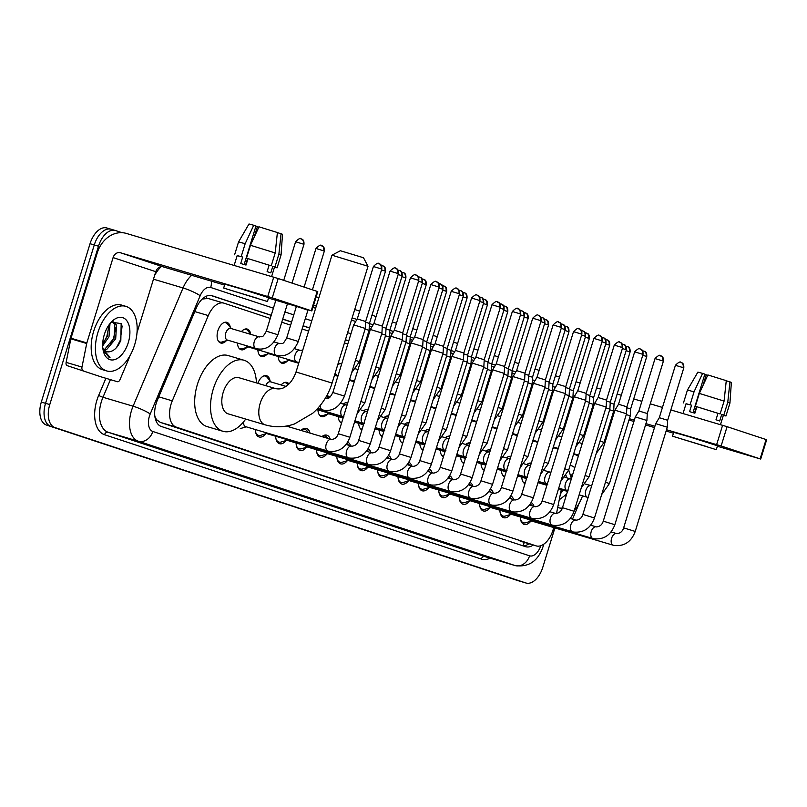 <?xml version="1.0" encoding="UTF-8"?>
<svg xmlns="http://www.w3.org/2000/svg" width="807" height="807" viewBox="0 0 807 807"><rect width="100%" height="100%" fill="white"/><g stroke="black" fill="none" stroke-linecap="round" stroke-linejoin="round"><path stroke-width="1.21" d="M241.424 331.586A10.773 6.194 -73.5 0 1 247.224 329.064A10.773 6.194 -73.5 0 1 250.674 334.037M226.303 340.725A10.773 6.194 -73.5 0 1 220.715 343.005A10.773 6.194 -73.5 0 1 217.89 330.729A10.773 6.194 -73.5 0 1 226.838 322.336A10.773 6.194 -73.5 0 1 230.288 327.309M526.779 464.64A10.773 6.194 -73.5 0 1 531.299 463.107M506.393 457.912A10.773 6.194 -73.5 0 1 510.912 456.389M486.016 451.184A10.773 6.194 -73.5 0 1 490.535 449.66M465.629 444.465A10.773 6.194 -73.5 0 1 470.148 442.932M445.242 437.737A10.773 6.194 -73.5 0 1 449.761 436.204M424.865 431.009A10.773 6.194 -73.5 0 1 429.385 429.475M404.478 424.28A10.773 6.194 -73.5 0 1 408.998 422.747M384.092 417.552A10.773 6.194 -73.5 0 1 388.621 416.019M363.715 410.824A10.773 6.194 -73.5 0 1 368.234 409.3M343.328 404.095A10.773 6.194 -73.5 0 1 347.847 402.572M326.734 395.753A10.773 6.194 -73.5 0 1 327.703 395.904A10.773 6.194 -73.5 0 1 329.67 397.266M281.129 384.969A10.773 6.194 -73.5 0 1 286.939 382.447A10.773 6.194 -73.5 0 1 288.956 383.89M257.857 383.325A10.773 6.194 -73.5 0 1 266.552 375.719A10.773 6.194 -73.5 0 1 269.992 380.692M531.177 502.63A11.469 6.597 -73.5 0 1 534.012 506.352M510.791 495.902A11.469 6.597 -73.5 0 1 513.635 499.624M490.414 489.183A11.469 6.597 -73.5 0 1 493.248 492.895M470.027 482.455A11.469 6.597 -73.5 0 1 472.862 486.167M449.64 475.727A11.469 6.597 -73.5 0 1 452.485 479.449M429.263 468.998A11.469 6.597 -73.5 0 1 432.098 472.72M408.877 462.27A11.469 6.597 -73.5 0 1 411.711 465.992M388.49 455.541A11.469 6.597 -73.5 0 1 391.334 459.264M368.113 448.813A11.469 6.597 -73.5 0 1 370.948 452.535M347.726 442.095A11.469 6.597 -73.5 0 1 350.561 445.807M321.902 436.627A11.469 6.597 -73.5 0 1 326.835 435.175A11.469 6.597 -73.5 0 1 330.184 439.089M300.961 430.413A11.469 6.597 -73.5 0 1 306.458 428.446A11.469 6.597 -73.5 0 1 309.999 433.097M289.36 425.45A11.469 6.597 -73.5 0 1 289.753 427.085M270.244 318.442L224.074 303.2A20.205 11.621 106.5 0 0 223.882 303.139A20.205 11.621 106.5 0 0 208.297 315.577L172.274 400.837A20.205 11.621 106.5 0 0 171.074 404.136A20.205 11.621 106.5 0 0 176.178 427.095L535.999 545.835A20.205 11.621 106.5 0 0 536.191 545.895A20.205 11.621 106.5 0 0 553.673 527.546M52.768 364.855A18.188 10.461 106.5 0 0 52.526 365.621A18.188 10.461 106.5 0 0 52.294 366.388M155.317 418.793A6.738 3.874 106.5 0 0 156.568 419.731L156.76 419.791A20.205 11.621 -73.5 0 1 154.843 416.2M223.882 303.139L207.994 298.429L202.214 299.074M156.76 419.791L160.29 422.374L536.191 545.895M547.64 409.986L546.743 409.684M527.264 403.258L526.366 402.965M506.877 396.53L505.979 396.237M486.49 389.801L485.592 389.509M466.113 383.073L465.215 382.78M445.726 376.355L444.828 376.052M425.339 369.626L424.442 369.324M404.963 362.898L404.065 362.595M384.576 356.169L383.678 355.877M364.189 349.441L363.291 349.149M347.797 344.034L344.448 342.925M308.617 331.102L302.141 328.963M290.631 325.16L281.764 322.235M567.936 416.997A20.205 11.621 106.5 0 0 567.109 416.493M556.497 513.524L561.289 489.567M246.69 347.444A10.773 6.194 -73.5 0 1 241.091 349.734A10.773 6.194 -73.5 0 1 237.48 343.066M267.077 354.172A10.773 6.194 -73.5 0 1 261.478 356.462A10.773 6.194 -73.5 0 1 257.867 349.794M287.453 360.9A10.773 6.194 -73.5 0 1 281.865 363.19A10.773 6.194 -73.5 0 1 278.254 356.512M327.168 414.284A10.773 6.194 -73.5 0 1 321.569 416.573A10.773 6.194 -73.5 0 1 317.958 409.895M341.522 423.14A10.773 6.194 -73.5 0 1 338.345 416.624M361.909 429.869A10.773 6.194 -73.5 0 1 358.722 423.352M382.286 436.587A10.773 6.194 -73.5 0 1 379.108 430.081M402.673 443.315A10.773 6.194 -73.5 0 1 399.495 436.809M423.06 450.044A10.773 6.194 -73.5 0 1 419.872 443.537M443.436 456.772A10.773 6.194 -73.5 0 1 440.259 450.266M463.823 463.5A10.773 6.194 -73.5 0 1 460.646 456.984M484.21 470.229A10.773 6.194 -73.5 0 1 481.022 463.712M504.587 476.947A10.773 6.194 -73.5 0 1 501.409 470.441M524.974 483.675A10.773 6.194 -73.5 0 1 521.796 477.169M265.765 433.793A11.469 6.597 -73.5 0 1 259.168 436.98A11.469 6.597 -73.5 0 1 255.315 429.516M286.142 440.521A11.469 6.597 -73.5 0 1 279.555 443.709A11.469 6.597 -73.5 0 1 275.701 436.244M306.529 447.249A11.469 6.597 -73.5 0 1 299.932 450.427A11.469 6.597 -73.5 0 1 296.088 442.972M326.916 453.978A11.469 6.597 -73.5 0 1 320.318 457.155A11.469 6.597 -73.5 0 1 316.465 449.701M347.292 460.706A11.469 6.597 -73.5 0 1 340.705 463.884A11.469 6.597 -73.5 0 1 336.852 456.429M367.679 467.424A11.469 6.597 -73.5 0 1 361.082 470.612A11.469 6.597 -73.5 0 1 357.239 463.157M388.066 474.153A11.469 6.597 -73.5 0 1 381.469 477.341A11.469 6.597 -73.5 0 1 377.615 469.886M408.443 480.881A11.469 6.597 -73.5 0 1 401.856 484.069A11.469 6.597 -73.5 0 1 398.002 476.604M428.83 487.61A11.469 6.597 -73.5 0 1 422.232 490.797A11.469 6.597 -73.5 0 1 418.389 483.332M449.217 494.338A11.469 6.597 -73.5 0 1 442.619 497.516A11.469 6.597 -73.5 0 1 438.766 490.061M469.593 501.066A11.469 6.597 -73.5 0 1 463.006 504.244A11.469 6.597 -73.5 0 1 459.153 496.789M489.98 507.785A11.469 6.597 -73.5 0 1 483.383 510.972A11.469 6.597 -73.5 0 1 479.54 503.518M510.367 514.513A11.469 6.597 -73.5 0 1 503.77 517.701A11.469 6.597 -73.5 0 1 499.916 510.246M530.744 521.241A11.469 6.597 -73.5 0 1 524.157 524.429A11.469 6.597 -73.5 0 1 520.303 516.974M517.761 580.566A20.205 11.621 -73.5 0 1 517.559 580.515L521.786 581.766A20.205 11.621 -73.5 0 1 521.594 581.706L50.639 426.288A20.205 11.621 -73.5 0 1 45.545 403.329L94.268 244.965A20.205 11.621 -73.5 0 1 111.053 229.228A20.205 11.621 -73.5 0 1 111.245 229.289A20.205 11.621 -73.5 0 0 111.053 229.228A20.205 11.621 -73.5 0 0 94.268 244.965L45.545 403.329A20.205 11.621 -73.5 0 0 50.639 426.288L521.594 581.706A20.205 11.621 -73.5 0 0 521.786 581.766A20.205 11.621 -73.5 0 0 521.988 581.817M517.559 580.515A20.205 11.621 -73.5 0 1 517.368 580.455L46.413 425.027A20.205 11.621 -73.5 0 1 41.318 402.078L90.041 243.704A20.205 11.621 -73.5 0 1 106.827 227.978A20.205 11.621 -73.5 0 1 107.018 228.038L110.852 229.178M271.223 315.244L212.049 295.715A20.205 11.621 106.5 0 0 211.848 295.655A20.205 11.621 106.5 0 0 196.262 308.092L157.355 400.201A20.205 11.621 106.5 0 0 156.155 403.5A20.205 11.621 106.5 0 0 161.249 426.449L525.498 546.662A20.205 11.621 106.5 0 0 525.69 546.722A20.205 11.621 106.5 0 0 533.245 545.028M554.913 527.919L542.798 567.291A20.205 11.621 -73.5 0 1 526.013 583.017A20.205 11.621 -73.5 0 1 525.821 582.957L54.866 427.539A20.205 11.621 -73.5 0 1 49.772 404.579L98.494 246.216A20.205 11.621 -73.5 0 1 115.28 230.479A20.205 11.621 -73.5 0 1 115.472 230.54L121.948 232.678M316.183 296.784L318.896 297.682M354.727 309.505L359.68 311.139M371.977 315.194L376.072 316.546M392.363 321.922L396.459 323.274M412.75 328.651L416.846 330.002M433.127 335.379L437.223 336.731M453.514 342.107L457.609 343.459M473.891 348.826L477.996 350.177M494.277 355.554L498.373 356.906M514.664 362.282L518.76 363.634M535.041 369.011L539.147 370.363M555.428 375.739L559.523 377.091M548.629 406.799L547.731 406.496M528.242 400.07L527.344 399.768M507.855 393.342L506.957 393.049M487.478 386.614L486.581 386.321M467.092 379.885L466.194 379.593M446.705 373.157L445.807 372.864M426.328 366.439L425.43 366.136M405.941 359.71L405.043 359.408M385.554 352.982L384.657 352.679M365.178 346.253L364.28 345.961M348.775 340.836L345.426 339.737M309.595 327.914L303.129 325.776M291.609 321.973L282.743 319.047M529.019 543.777A20.205 11.621 -73.5 0 1 522.583 545.693M210.738 295.423L271.182 315.376M282.702 319.179L291.569 322.104M303.089 325.907L309.555 328.035M345.386 339.868L348.735 340.968M364.239 346.082L365.137 346.385M384.616 352.81L385.514 353.103M405.003 359.539L405.901 359.831M425.39 366.267L426.288 366.56M445.767 372.995L446.664 373.288M466.153 379.724L467.051 380.016M486.54 386.442L487.438 386.745M506.917 393.17L507.815 393.473M527.304 399.899L528.202 400.191M547.691 406.627L548.589 406.92M134.678 344.71A33.682 19.368 -73.5 0 1 106.706 370.927A33.682 19.368 -73.5 0 1 97.889 332.565A33.682 19.368 -73.5 0 1 125.862 306.347A33.682 19.368 -73.5 0 1 134.678 344.71M106.706 370.927L102.479 369.677A33.682 19.368 -73.5 0 1 93.662 331.314A33.682 19.368 -73.5 0 1 121.635 305.096L125.862 306.347M104.295 334.683A21.96 12.63 -73.5 0 1 112.223 321.136A21.96 12.63 -73.5 0 1 126.79 320.702A21.96 12.63 -73.5 0 1 128.283 342.602A21.96 12.63 -73.5 0 1 115.068 359.488A21.96 12.63 -73.5 0 1 103.336 351.095A21.96 12.63 -73.5 0 1 104.295 334.683M106.554 351.63L108.612 351.862C113.686 351.418 117.761 347.565 120.838 340.292L121.161 323.627L111.285 322.134M103.75 349.552L104.87 349.138L114.019 338.244L114.856 324.606L112.546 321.751M104.385 350.288L106.544 349.643L115.694 338.738L116.531 325.1L113.414 321.902L111.79 321.781M102.691 343.792L107.311 336.257L108.844 325.12M102.671 345.88L108.985 336.751L110.004 323.557M108.612 351.862A15.222 8.756 -73.5 0 1 106.675 351.67A15.222 8.756 -73.5 0 1 102.802 347.968M103.135 350.208L108.985 357.188L110.014 357.4L102.953 349.108M103.871 342.42L106.907 336.216L108.945 325.887M110.579 344.407L113.616 338.214L115.653 327.884M116.47 347.625L120.324 340.201L122.129 325.998M108.925 357.168L110.014 357.4M117.378 381.691A3.369 1.937 106.5 0 0 117.408 381.701L101.561 377A3.369 1.937 -73.5 0 1 101.561 377A3.369 1.937 -73.5 0 1 101.531 376.99L67.122 365.632A3.369 1.937 -73.5 0 1 66.134 362.373L70.845 338.799A3.369 1.937 -73.5 0 1 70.996 338.234L97.244 252.894A26.944 22.041 108.3 0 1 126.306 233.415L278.193 278.536L272.252 297.854L120.364 252.732A6.738 5.508 -71.7 0 0 113.101 257.594L86.843 342.935A3.369 1.937 106.5 0 0 86.702 343.51L81.981 367.074A3.369 1.937 106.5 0 0 82.97 370.332M101.531 376.99L67.122 365.632M268.499 298.096L311.835 310.927L311.25 310.725L317.191 291.408L278.193 278.536M317.191 291.408L317.776 291.62L311.835 310.927M311.25 310.725L272.252 297.854M224.578 285.073L163.044 266.814A6.738 5.508 -71.7 0 0 155.781 271.687L137.019 332.666M117.408 381.701A3.369 1.937 106.5 0 0 120.011 379.623L129.322 357.572A3.369 1.937 106.5 0 0 129.524 357.027L129.856 355.937M258.754 298.711L229.45 289.844L258.754 298.711M244.138 264.514L255.98 226L253.721 225.254L245.167 243.704L241.202 256.576L242.695 257.07L237.177 255.577L234.151 265.412M271.606 276.529L274.521 267.067L272.776 266.401L270.799 272.847L267.117 271.626L269.104 265.19L246.488 258.139L250.452 245.267L259.007 226.817L277.396 232.527L275.207 252.954L271.243 265.826L269.104 265.19M267.44 301.525L268.63 297.672L240.224 288.603L224.85 284.195L223.66 288.059L267.44 301.525L223.66 288.059M237.137 255.708L241.202 256.576M274.471 267.208L277.094 267.853L274.925 267.036L278.879 254.165L281.068 233.737L277.82 232.769L277.124 235.049M272.776 266.401L274.925 267.036M245.167 243.704L238.559 241.908L234.605 254.78M281.068 233.737L282.49 234.282L281.058 254.982L278.879 254.165M253.721 225.254L249.01 223.983L238.559 241.908M254.013 237.571L257.362 226.706L255.9 226.273M257.362 226.706L258.835 227.171M242.695 257.07L240.718 263.506L246.004 265.069L247.981 258.633M271.243 265.826L246.488 258.139M275.207 252.954L250.452 245.267M245.59 264.948L247.578 258.502M582.533 495.871A33.682 19.368 -73.5 0 1 574.312 510.508M570.105 465.468A21.96 12.63 -73.5 0 1 574.766 467.788M571.598 479.126L568.713 469.997M566.292 477.724L566.09 475.646M560.421 493.904L563.074 490.091M562.378 508.027A21.96 12.63 -73.5 0 1 557.728 507.361M558.121 505.394L558.888 505.535L558.121 505.384M559.241 499.805L566.665 494.106M573.565 454.21A33.682 19.368 -73.5 0 1 574.745 454.482A33.682 19.368 -73.5 0 1 578.306 456.278M565.344 495.76L566.928 493.259M571.195 479.086L571.003 474.133M331.97 255.194L340.383 250.735L361.486 257.13L363.564 257.867L368.022 266.28L331.97 255.194L296.038 371.977L332.091 383.073L368.022 266.28M276.024 388.722A18.864 10.844 106.5 0 0 275.843 388.661L238.862 377.686A18.864 10.844 106.5 0 0 223.196 392.373A18.864 10.844 106.5 0 0 228.129 413.85L265.12 424.825A18.864 10.844 106.5 0 0 265.372 424.896M245.711 419.065A37.051 21.305 -73.5 0 1 222.964 431.291A37.051 21.305 -73.5 0 1 213.26 389.095A37.051 21.305 -73.5 0 1 244.037 360.255A37.051 21.305 -73.5 0 1 256.444 382.901M222.964 431.291L207.106 426.59A37.051 21.305 -73.5 0 1 197.412 384.394A37.051 21.305 -73.5 0 1 228.189 355.554L244.037 360.255M243.603 421.819A6.063 3.49 106.5 0 0 245.6 426.641L327.813 451.032A6.063 3.49 106.5 0 0 327.965 451.073M395.521 268.227A4.378 3.581 108.3 0 1 395.601 268.257A4.378 3.581 108.3 0 1 397.669 273.432L390.053 271.122L373.923 323.526L370.342 329.468L381.923 333.039L349.865 437.263L338.274 433.692C337.185 437.212 334.925 439.129 331.495 439.462L331.263 439.401A6.063 3.49 106.5 0 0 331.112 439.371A6.063 3.49 106.5 0 0 326.23 444.122A6.063 3.49 106.5 0 0 327.813 451.032L328.974 451.325C339.011 452.283 345.981 447.592 349.865 437.263M373.923 323.526L382.296 326.099L381.923 333.029M255.526 431.826A10.108 5.81 106.5 0 0 258.502 435.356A10.108 5.81 106.5 0 0 260.641 435.326L266.592 433.541M264.666 432.29A6.063 3.49 106.5 0 0 265.987 433.369L348.2 457.761A6.063 3.49 106.5 0 0 348.352 457.791M415.908 274.955A4.378 3.581 108.3 0 1 415.988 274.975A4.378 3.581 108.3 0 1 418.056 280.16L410.43 277.85L394.31 330.255L390.719 336.196L402.31 339.757L370.242 443.991L358.661 440.42C357.572 443.931 355.312 445.857 351.872 446.19L351.65 446.13A6.063 3.49 106.5 0 0 351.499 446.089A6.063 3.49 106.5 0 0 346.617 450.851A6.063 3.49 106.5 0 0 348.2 457.761L349.36 458.053C359.397 459.012 366.358 454.321 370.242 443.991M394.31 330.255L402.683 332.827L402.31 339.757M275.913 438.554A10.108 5.81 106.5 0 0 278.879 442.085A10.108 5.81 106.5 0 0 281.018 442.044L286.979 440.269M285.053 439.018A6.063 3.49 106.5 0 0 286.374 440.087L368.587 464.479A6.063 3.49 106.5 0 0 368.738 464.519M436.284 281.683A4.378 3.581 108.3 0 1 436.375 281.704A4.378 3.581 108.3 0 1 438.433 286.878L430.817 284.578L414.697 336.983L411.106 342.925L422.697 346.485L390.628 450.71L379.038 447.149C377.958 450.659 375.699 452.586 372.259 452.919L372.027 452.858A6.063 3.49 106.5 0 0 371.876 452.818A6.063 3.49 106.5 0 0 366.993 457.579A6.063 3.49 106.5 0 0 368.587 464.479L369.737 464.782C379.784 465.73 386.745 461.049 390.628 450.71M414.697 336.983L423.07 339.555L422.697 346.485M296.29 445.282A10.108 5.81 106.5 0 0 299.266 448.813A10.108 5.81 106.5 0 0 301.404 448.773L307.366 446.997M305.429 445.746A6.063 3.49 106.5 0 0 306.751 446.816L388.964 471.207A6.063 3.49 106.5 0 0 389.115 471.248M456.671 288.412A4.378 3.581 108.3 0 1 456.752 288.432A4.378 3.581 108.3 0 1 458.82 293.607L451.204 291.307L435.074 343.711L431.493 349.653L443.073 353.214L411.015 457.438L399.425 453.877C398.335 457.387 396.076 459.314 392.646 459.647L392.414 459.587A6.063 3.49 106.5 0 0 392.263 459.546A6.063 3.49 106.5 0 0 387.38 464.307A6.063 3.49 106.5 0 0 388.964 471.207L390.124 471.5C400.161 472.458 407.132 467.778 411.015 457.438M435.074 343.711L443.447 346.284L443.073 353.214M308.496 432.653L306.791 430.635A10.108 5.81 106.5 0 0 305.016 429.435A10.108 5.81 106.5 0 0 301.031 430.434M316.677 452.011A10.108 5.81 106.5 0 0 319.653 455.541A10.108 5.81 106.5 0 0 321.791 455.501L327.743 453.726M325.816 452.475A6.063 3.49 106.5 0 0 327.138 453.544L409.351 477.936A6.063 3.49 106.5 0 0 409.502 477.976M477.058 295.13A4.378 3.581 108.3 0 1 477.139 295.16A4.378 3.581 108.3 0 1 479.207 300.335L471.581 298.035L455.461 350.43L451.87 356.371L463.46 359.942L431.392 464.166L419.811 460.605C418.722 464.116 416.462 466.043 413.023 466.375L412.801 466.315A6.063 3.49 106.5 0 0 412.649 466.275A6.063 3.49 106.5 0 0 407.767 471.036A6.063 3.49 106.5 0 0 409.351 477.936L410.511 478.228C420.548 479.187 427.508 474.496 431.392 464.166M455.461 350.43L463.833 353.012L463.46 359.942M328.106 438.473L327.168 437.364A10.108 5.81 106.5 0 0 325.392 436.163A10.108 5.81 106.5 0 0 322.124 436.698M337.064 458.739A10.108 5.81 106.5 0 0 340.029 462.27A10.108 5.81 106.5 0 0 342.168 462.229L348.13 460.454M346.203 459.203A6.063 3.49 106.5 0 0 347.524 460.272L429.738 484.664A6.063 3.49 106.5 0 0 429.889 484.704M497.435 301.858A4.378 3.581 108.3 0 1 497.526 301.889A4.378 3.581 108.3 0 1 499.583 307.063L491.967 304.753L475.848 357.158L472.256 363.1L483.847 366.671L451.779 470.895L440.188 467.334C439.109 470.844 436.849 472.761 433.409 473.094L433.177 473.043A6.063 3.49 106.5 0 0 433.026 473.003A6.063 3.49 106.5 0 0 428.144 477.754A6.063 3.49 106.5 0 0 429.738 484.664L430.888 484.957C440.935 485.915 447.895 481.224 451.779 470.895M475.848 357.158L484.21 359.73L483.847 366.671M348.493 445.192L347.555 444.092A10.108 5.81 106.5 0 0 346.859 443.436M357.44 465.457A10.108 5.81 106.5 0 0 360.416 468.998A10.108 5.81 106.5 0 0 362.555 468.958L368.506 467.182M366.58 465.932A6.063 3.49 106.5 0 0 367.901 467.001L450.114 491.392A6.063 3.49 106.5 0 0 450.266 491.433M517.822 308.587A4.378 3.581 108.3 0 1 517.902 308.617A4.378 3.581 108.3 0 1 519.97 313.792L512.354 311.482L496.224 363.886L492.643 369.828L504.224 373.399L472.166 477.623L460.575 474.052C459.486 477.573 457.226 479.489 453.796 479.822L453.564 479.772A6.063 3.49 106.5 0 0 453.413 479.731A6.063 3.49 106.5 0 0 448.531 484.482A6.063 3.49 106.5 0 0 450.114 491.392L451.274 491.685C461.311 492.643 468.282 487.953 472.166 477.623M496.224 363.886L504.597 366.459L504.224 373.399M368.88 451.92L367.942 450.82A10.108 5.81 106.5 0 0 367.246 450.165M377.827 472.186A10.108 5.81 106.5 0 0 380.803 475.716A10.108 5.81 106.5 0 0 382.942 475.686L388.893 473.911M386.967 472.66A6.063 3.49 106.5 0 0 388.288 473.729L470.501 498.121A6.063 3.49 106.5 0 0 470.652 498.161M538.208 315.315A4.378 3.581 108.3 0 1 538.289 315.345A4.378 3.581 108.3 0 1 540.357 320.52L532.731 318.21L516.611 370.615L513.02 376.556L524.611 380.117L492.542 484.351L480.962 480.78C479.872 484.301 477.613 486.218 474.173 486.55L473.951 486.49A6.063 3.49 106.5 0 0 473.8 486.45A6.063 3.49 106.5 0 0 468.917 491.211A6.063 3.49 106.5 0 0 470.501 498.121L471.661 498.413C481.698 499.372 488.659 494.681 492.542 484.351M516.611 370.615L524.984 373.187L524.611 380.117M389.256 458.648L388.318 457.549A10.108 5.81 106.5 0 0 387.622 456.893M398.214 478.914A10.108 5.81 106.5 0 0 401.18 482.445A10.108 5.81 106.5 0 0 403.318 482.415L409.28 480.629M407.353 479.378A6.063 3.49 106.5 0 0 408.675 480.458L490.888 504.849A6.063 3.49 106.5 0 0 491.039 504.879M558.585 322.043A4.378 3.581 108.3 0 1 558.676 322.064A4.378 3.581 108.3 0 1 560.734 327.249L553.118 324.939L536.998 377.343L533.407 383.285L544.997 386.846L512.929 491.08L501.339 487.509C500.259 491.019 498 492.946 494.56 493.279L494.328 493.218A6.063 3.49 106.5 0 0 494.177 493.178A6.063 3.49 106.5 0 0 489.294 497.939A6.063 3.49 106.5 0 0 490.888 504.849L492.038 505.142C502.085 506.1 509.046 501.409 512.929 491.08M536.998 377.343L545.361 379.915L544.997 386.846M409.643 465.377L408.705 464.267A10.108 5.81 106.5 0 0 408.009 463.622M418.591 485.643A10.108 5.81 106.5 0 0 421.567 489.173A10.108 5.81 106.5 0 0 423.705 489.133L429.657 487.357M427.73 486.107A6.063 3.49 106.5 0 0 429.052 487.176L511.265 511.567A6.063 3.49 106.5 0 0 511.416 511.608M578.972 328.772A4.378 3.581 108.3 0 1 579.053 328.792A4.378 3.581 108.3 0 1 581.121 333.967L573.505 331.667L557.375 384.071L553.794 390.013L565.374 393.574L533.316 497.798L521.726 494.237C520.636 497.748 518.376 499.674 514.947 500.007L514.715 499.947A6.063 3.49 106.5 0 0 514.563 499.906A6.063 3.49 106.5 0 0 509.681 504.668A6.063 3.49 106.5 0 0 511.265 511.567L512.425 511.87C522.462 512.818 529.432 508.138 533.316 497.798M557.375 384.071L565.747 386.644L565.374 393.574M430.03 472.105L429.092 470.995A10.108 5.81 106.5 0 0 428.396 470.34M438.978 492.371A10.108 5.81 106.5 0 0 441.954 495.902A10.108 5.81 106.5 0 0 444.092 495.861L450.044 494.086M448.117 492.835A6.063 3.49 106.5 0 0 449.438 493.904L531.652 518.296A6.063 3.49 106.5 0 0 531.803 518.336M599.359 335.49A4.378 3.581 108.3 0 1 599.44 335.52A4.378 3.581 108.3 0 1 601.508 340.695L593.881 338.395L577.762 390.79L574.17 396.741L585.761 400.302L553.693 504.526L542.112 500.965C541.023 504.476 538.763 506.403 535.323 506.735L535.102 506.675A6.063 3.49 106.5 0 0 534.95 506.635A6.063 3.49 106.5 0 0 530.068 511.396A6.063 3.49 106.5 0 0 531.652 518.296L532.812 518.588C542.849 519.547 549.809 514.866 553.693 504.526M577.762 390.79L586.134 393.372L585.761 400.302M450.407 478.833L449.469 477.724A10.108 5.81 106.5 0 0 448.773 477.068M459.365 499.099A10.108 5.81 106.5 0 0 462.33 502.63A10.108 5.81 106.5 0 0 464.469 502.59L470.431 500.814M468.504 499.563A6.063 3.49 106.5 0 0 469.825 500.633L552.038 525.024A6.063 3.49 106.5 0 0 552.19 525.064M619.736 342.218A4.378 3.581 108.3 0 1 619.826 342.249A4.378 3.581 108.3 0 1 621.884 347.424L614.268 345.124L598.148 397.518L594.557 403.46L606.148 407.031L574.08 511.255L562.489 507.694C561.41 511.204 559.15 513.131 555.71 513.454L555.478 513.403A6.063 3.49 106.5 0 0 555.327 513.363A6.063 3.49 106.5 0 0 550.445 518.124A6.063 3.49 106.5 0 0 552.038 525.024L553.188 525.317C563.236 526.275 570.196 521.584 574.08 511.255M598.148 397.518L606.511 400.101L606.148 407.031M470.794 485.562L469.856 484.452A10.108 5.81 106.5 0 0 469.16 483.797M479.741 505.828A10.108 5.81 106.5 0 0 482.717 509.358A10.108 5.81 106.5 0 0 484.856 509.318L490.807 507.542M488.881 506.292A6.063 3.49 106.5 0 0 490.202 507.361L572.415 531.752A6.063 3.49 106.5 0 0 572.567 531.793M640.122 348.947A4.378 3.581 108.3 0 1 640.203 348.977A4.378 3.581 108.3 0 1 642.271 354.152L634.655 351.842L618.525 404.246L614.944 410.188L626.525 413.759L594.466 517.983L582.876 514.412C581.786 517.933 579.527 519.849 576.097 520.182L575.865 520.132A6.063 3.49 106.5 0 0 575.714 520.091A6.063 3.49 106.5 0 0 570.831 524.843A6.063 3.49 106.5 0 0 572.415 531.752L573.575 532.045C583.612 533.003 590.583 528.313 594.466 517.983M618.525 404.246L626.898 406.819L626.525 413.759M491.181 492.28L490.242 491.181A10.108 5.81 106.5 0 0 489.546 490.525M500.128 512.546A10.108 5.81 106.5 0 0 503.104 516.077A10.108 5.81 106.5 0 0 505.243 516.046L511.194 514.271M509.267 513.02A6.063 3.49 106.5 0 0 510.589 514.089L592.802 538.481A6.063 3.49 106.5 0 0 592.953 538.521M660.509 355.675A4.378 3.581 108.3 0 1 660.59 355.705A4.378 3.581 108.3 0 1 662.648 360.88L655.032 358.57L638.912 410.975L635.321 416.916L646.911 420.487L614.843 524.711L603.263 521.14C602.173 524.661 599.914 526.578 596.474 526.91L596.252 526.85A6.063 3.49 106.5 0 0 596.101 526.82A6.063 3.49 106.5 0 0 591.218 531.571A6.063 3.49 106.5 0 0 592.802 538.481L593.952 538.773C603.999 539.732 610.96 535.041 614.843 524.711M638.912 410.975L647.285 413.547L646.911 420.487M511.557 499.008L510.619 497.909A10.108 5.81 106.5 0 0 509.923 497.253M520.515 519.274A10.108 5.81 106.5 0 0 523.481 522.805A10.108 5.81 106.5 0 0 525.619 522.775L531.581 520.999M529.654 519.738A6.063 3.49 106.5 0 0 530.976 520.818L613.179 545.209A6.063 3.49 106.5 0 0 613.34 545.25M680.886 362.404A4.378 3.581 108.3 0 1 680.977 362.434A4.378 3.581 108.3 0 1 683.035 367.609L675.419 365.299L659.299 417.703L655.708 423.645L667.298 427.206L635.23 531.44L623.64 527.869C622.56 531.379 620.301 533.306 616.861 533.639L616.629 533.578A6.063 3.49 106.5 0 0 616.477 533.538A6.063 3.49 106.5 0 0 611.595 538.299A6.063 3.49 106.5 0 0 613.179 545.209L614.339 545.502C624.386 546.46 631.346 541.769 635.23 531.44M659.299 417.703L667.661 420.276L667.298 427.206M531.944 505.737L531.006 504.637A10.108 5.81 106.5 0 0 530.31 503.982M378.876 263.627A4.378 3.581 108.3 0 1 378.957 263.657A4.378 3.581 108.3 0 1 381.015 268.832L373.399 266.522L357.279 318.926L353.688 324.868L365.278 328.439L344.468 396.096C339.717 406.95 332.756 411.641 323.577 410.158L322.417 409.865A6.063 3.49 106.5 0 0 322.568 409.906M357.279 318.926L365.652 321.499L365.278 328.429M271.102 381.993L267.077 377.252A10.108 5.81 106.5 0 0 265.301 376.052A10.108 5.81 106.5 0 0 263.707 375.971M285.92 386.392L270.496 381.812A6.063 3.49 106.5 0 0 265.765 385.665M381.681 333.846L385.665 335.157L364.845 402.824L357.047 413.9M382.246 326.996L386.028 328.227L385.665 335.157M288.079 384.707L287.463 383.981A10.108 5.81 106.5 0 0 285.688 382.78A10.108 5.81 106.5 0 0 284.084 382.689M402.057 340.574L406.042 341.886L385.232 409.553L377.434 420.629M402.632 333.725L406.415 334.955L406.042 341.886M319.32 414.808A10.108 5.81 106.5 0 0 320.702 415.615A10.108 5.81 106.5 0 0 322.85 415.575L328.802 413.799M326.875 412.548A6.063 3.49 106.5 0 0 328.197 413.618L343.096 418.036M422.444 347.303L426.429 348.614L405.618 416.271L397.821 427.357M423.019 340.453L426.802 341.684L426.429 348.614M328.631 397.901L328.227 397.437A10.108 5.81 106.5 0 0 326.462 396.237M339.697 421.536A10.108 5.81 106.5 0 0 341.089 422.333A10.108 5.81 106.5 0 0 341.734 422.465M442.831 354.031L446.816 355.342L425.995 422.999L418.197 434.085M443.396 347.181L447.179 348.412L446.816 355.342M347.625 403.308A10.108 5.81 106.5 0 0 346.839 402.965A10.108 5.81 106.5 0 0 345.235 402.875M360.083 428.265A10.108 5.81 106.5 0 0 361.475 429.062A10.108 5.81 106.5 0 0 362.111 429.193M463.208 360.759L467.192 362.071L446.382 429.728L438.584 440.804M463.783 353.91L467.566 355.13L467.192 362.071M368.002 410.037A10.108 5.81 106.5 0 0 367.225 409.694A10.108 5.81 106.5 0 0 365.621 409.603M380.47 434.993A10.108 5.81 106.5 0 0 381.852 435.79A10.108 5.81 106.5 0 0 382.498 435.911M483.595 367.488L487.579 368.799L466.769 436.456L458.961 447.532M484.17 360.638L487.953 361.859L487.579 368.799M388.389 416.765A10.108 5.81 106.5 0 0 387.602 416.412A10.108 5.81 106.5 0 0 386.008 416.331M400.847 441.722A10.108 5.81 106.5 0 0 402.239 442.518A10.108 5.81 106.5 0 0 402.885 442.64M503.982 374.206L507.966 375.517L487.146 443.184L479.348 454.26M504.546 367.356L508.329 368.587L507.966 375.517M408.776 423.493A10.108 5.81 106.5 0 0 407.989 423.14A10.108 5.81 106.5 0 0 406.385 423.06M421.234 448.45A10.108 5.81 106.5 0 0 422.626 449.247A10.108 5.81 106.5 0 0 423.261 449.368M524.358 380.934L528.343 382.246L507.532 449.913L499.735 460.989M524.933 374.085L528.716 375.316L528.343 382.246M429.153 430.222A10.108 5.81 106.5 0 0 428.366 429.869A10.108 5.81 106.5 0 0 426.772 429.778M441.621 455.168A10.108 5.81 106.5 0 0 443.003 455.975A10.108 5.81 106.5 0 0 443.648 456.096M544.745 387.663L548.73 388.974L527.919 456.631L520.112 467.717M545.32 380.813L549.103 382.044L548.73 388.974M449.539 436.94A10.108 5.81 106.5 0 0 448.753 436.597A10.108 5.81 106.5 0 0 447.159 436.506M461.997 461.897A10.108 5.81 106.5 0 0 463.389 462.693A10.108 5.81 106.5 0 0 464.035 462.825M565.132 394.391L569.117 395.702L548.296 463.359L540.498 474.445M565.697 387.542L569.48 388.772L569.117 395.702M469.926 443.668A10.108 5.81 106.5 0 0 469.139 443.325A10.108 5.81 106.5 0 0 467.535 443.235M482.384 468.625A10.108 5.81 106.5 0 0 483.776 469.422A10.108 5.81 106.5 0 0 484.412 469.553M585.509 401.119L589.493 402.431L568.683 470.088L560.885 481.174M586.084 394.27L589.867 395.501L589.493 402.431M490.303 450.397A10.108 5.81 106.5 0 0 489.516 450.054A10.108 5.81 106.5 0 0 487.922 449.963M502.771 475.353A10.108 5.81 106.5 0 0 504.153 476.15A10.108 5.81 106.5 0 0 504.799 476.271M605.896 407.848L609.88 409.159L589.06 476.816L581.262 487.892M606.471 400.998L610.253 402.219L609.88 409.159M510.69 457.125A10.108 5.81 106.5 0 0 509.903 456.782A10.108 5.81 106.5 0 0 508.309 456.691M523.148 482.082A10.108 5.81 106.5 0 0 524.54 482.879A10.108 5.81 106.5 0 0 525.186 483M626.272 414.566L630.267 415.887L609.446 483.544L601.649 494.62M626.847 407.717L630.63 408.947L630.267 415.887M531.077 463.854A10.108 5.81 106.5 0 0 530.29 463.5A10.108 5.81 106.5 0 0 528.686 463.42M218.455 341.25A10.108 5.81 106.5 0 0 219.847 342.047A10.108 5.81 106.5 0 0 221.986 342.007L227.947 340.231M259.38 336.912A6.063 3.49 106.5 0 0 259.319 336.892L230.782 328.429A6.063 3.49 106.5 0 0 225.748 333.15A6.063 3.49 106.5 0 0 227.332 340.05L255.869 348.513A6.063 3.49 106.5 0 0 256.021 348.553M231.387 328.61L227.372 323.869A10.108 5.81 106.5 0 0 225.597 322.669A10.108 5.81 106.5 0 0 223.993 322.588M554.732 387.178A26.944 22.041 108.3 0 1 556.326 385.817M576.016 381.802L580.152 383.022M596.595 387.905L600.731 389.125M617.163 394.008L621.299 395.238M633.717 398.92L641.878 401.341M650.271 403.833L662.456 407.444M670.849 409.936L727.077 426.681L721.135 445.989L666.521 429.728M717.373 446.241L760.708 459.062L760.133 458.86L766.075 439.543L727.077 426.681M766.075 439.543L766.65 439.754L760.708 459.062M760.133 458.86L721.135 445.989M654.901 426.278L645.943 423.625M634.322 420.175L629.389 418.712M613.744 414.072L612.836 413.799M593.175 407.969L592.267 407.696M572.597 401.856L571.689 401.593M673.462 433.208L666.118 431.029M654.497 427.579L645.55 424.926M633.919 421.476L628.996 420.013M613.34 415.373L612.442 415.101M572.526 519.133L578.205 505.707A3.369 1.937 106.5 0 0 578.397 505.162L578.73 504.072M707.638 446.846L678.334 437.979L707.638 446.846M693.011 412.649L704.864 374.135L702.594 373.389L694.04 391.839L690.086 404.711L691.569 405.205L686.051 403.712L683.025 413.547M720.49 424.664L723.395 415.202L721.66 414.546L719.673 420.982L716.001 419.761L717.978 413.325L695.362 406.274L699.326 393.402L707.88 374.952L726.27 380.662L724.081 401.089L720.116 413.961L717.978 413.325M716.313 449.67L717.504 445.807L689.107 436.738L673.724 432.33L672.534 436.194L716.313 449.67L672.534 436.194M686.011 403.843L690.086 404.711M723.354 415.343L725.967 415.988L723.798 415.181L727.763 402.3L729.952 381.872L726.703 380.914L725.997 383.184M721.66 414.546L723.798 415.181M694.04 391.839L687.443 390.043L683.479 402.915M729.952 381.872L731.364 382.417L729.932 403.117L727.763 402.3M702.594 373.389L697.884 372.118L687.443 390.043M702.897 385.706L706.236 374.841L704.773 374.408M706.236 374.841L707.719 375.316M691.569 405.205L689.592 411.641L694.877 413.204L696.855 406.768M720.116 413.961L695.362 406.274M724.081 401.089L699.326 393.402M694.474 413.083L696.451 406.637M238.842 347.978A10.108 5.81 106.5 0 0 240.234 348.775A10.108 5.81 106.5 0 0 242.372 348.735L248.324 346.96M246.397 345.709A6.063 3.49 106.5 0 0 247.719 346.778L276.246 355.241A6.063 3.49 106.5 0 0 276.408 355.282M296.472 306.398L307.921 310.191L298.297 341.472C293.556 352.326 286.586 357.017 277.406 355.534L276.246 355.241A6.063 3.49 106.5 0 1 274.662 348.342A6.063 3.49 106.5 0 1 279.545 343.58A6.063 3.49 106.5 0 1 279.696 343.621A6.063 3.49 106.5 0 1 279.767 343.641M251.007 334.431L247.749 330.598A10.108 5.81 106.5 0 0 245.974 329.397A10.108 5.81 106.5 0 0 244.38 329.306M259.229 354.707A10.108 5.81 106.5 0 0 260.611 355.504A10.108 5.81 106.5 0 0 262.749 355.463L268.711 353.688M266.784 352.437A6.063 3.49 106.5 0 0 268.106 353.506L296.633 361.97A6.063 3.49 106.5 0 0 296.784 362.01M279.605 361.425A10.108 5.81 106.5 0 0 280.997 362.222A10.108 5.81 106.5 0 0 283.136 362.192L289.098 360.416M287.161 359.165A6.063 3.49 106.5 0 0 288.482 360.235L298.721 363.271M365.087 329.054L369.071 330.366L359.448 361.657L351.65 372.733M365.611 322.195L369.445 323.436L369.071 330.366M385.474 335.783L389.458 337.094L379.835 368.385L372.037 379.461M385.998 328.923L389.831 330.164L389.458 337.094M349.32 380.289A6.063 3.49 106.5 0 0 349.633 380.41L354.243 381.782M405.85 342.511L409.835 343.822L400.211 375.114L392.414 386.19M406.375 335.641L410.208 336.892L409.835 343.822M369.707 387.017A6.063 3.49 106.5 0 0 370.02 387.138L374.63 388.51M426.237 349.239L430.222 350.551L420.598 381.832L412.801 392.918M426.762 342.37L430.595 343.621L430.222 350.551M390.094 393.745A6.063 3.49 106.5 0 0 390.406 393.866L395.016 395.238M446.624 355.968L450.609 357.279L440.985 388.56L433.188 399.647M447.149 349.098L450.982 350.339L450.609 357.279M410.47 400.474A6.063 3.49 106.5 0 0 410.783 400.595L415.393 401.957M467.001 362.686L470.985 363.997L461.362 395.289L453.564 406.365M467.525 355.826L471.359 357.067L470.985 363.997M430.857 407.202A6.063 3.49 106.5 0 0 431.17 407.323L435.78 408.685M487.388 369.414L491.372 370.726L481.749 402.017L473.951 413.093M487.912 362.555L491.745 363.796L491.372 370.726M451.244 413.93A6.063 3.49 106.5 0 0 451.557 414.052L456.157 415.413M507.774 376.143L511.759 377.454L502.136 408.745L494.338 419.822M508.299 369.283L512.132 370.524L511.759 377.454M471.621 420.649A6.063 3.49 106.5 0 0 471.934 420.78L476.544 422.142M528.151 382.871L532.136 384.182L522.512 415.474L514.715 426.55M528.676 376.001L532.509 377.252L532.136 384.182M492.008 427.377A6.063 3.49 106.5 0 0 492.32 427.498L496.93 428.87M548.538 389.599L552.523 390.911L542.899 422.192L535.102 433.278M549.063 382.73L552.896 383.981L552.523 390.911M512.395 434.105A6.063 3.49 106.5 0 0 512.707 434.227L517.307 435.598M568.925 396.328L572.909 397.639L563.286 428.921L555.488 440.007M569.449 389.458L573.283 390.699L572.909 397.639M532.771 440.834A6.063 3.49 106.5 0 0 533.084 440.955L537.694 442.327M589.302 403.056L593.286 404.368L583.663 435.649L575.865 446.735M589.826 396.187L593.659 397.427L593.286 404.368M553.158 447.562A6.063 3.49 106.5 0 0 553.471 447.683L558.081 449.045M609.688 409.774L613.673 411.086L604.05 442.377L596.252 453.453M610.213 402.915L614.046 404.156L613.673 411.086M158.777 396.832L172.274 400.837M156.568 419.731A20.205 16.533 108.3 0 1 156.094 421.113M206.763 296.018A20.205 16.533 108.3 0 1 206.299 298.156M524.318 542.375A20.205 16.533 108.3 0 1 522.815 545.724M160.29 422.374L176.178 427.095M194.8 311.573L208.297 315.577M208.196 298.489L223.69 303.089M520.112 541.124L535.999 545.835M517.368 580.455L525.821 582.957M46.413 425.027L54.866 427.539M41.318 402.078L49.772 404.579M90.041 243.704L98.494 246.216M273.402 308.163L210.688 287.474A13.477 7.747 106.5 0 0 200.176 295.715L150.213 413.971A13.477 7.747 106.5 0 0 149.416 416.17A13.477 7.747 106.5 0 0 152.816 431.473L529.574 555.811A13.477 7.747 106.5 0 0 540.781 545.734M543.757 544.2L543.202 546.188C538.299 560.905 528.999 567.392 515.31 565.626A26.944 15.494 -73.5 0 1 515.048 565.546L138.29 441.207A26.944 15.494 -73.5 0 1 131.491 410.602A26.944 15.494 -73.5 0 1 133.094 406.203L102.973 397.266A26.944 15.494 106.5 0 0 101.379 401.664A26.944 15.494 106.5 0 0 108.168 432.28L484.936 556.608A26.944 15.494 106.5 0 0 485.189 556.689A26.944 15.494 106.5 0 0 485.451 556.769M490.202 558.182A30.313 17.431 -73.5 0 1 481.305 559.049L104.537 434.711A3.369 2.754 108.3 0 1 108.168 432.28L138.29 441.207A13.477 11.026 -71.7 0 0 152.816 431.473M104.537 434.711A30.313 17.431 -73.5 0 1 96.89 400.272A30.313 17.431 -73.5 0 1 98.696 395.329L105.899 378.281M313.61 305.147L316.324 306.045M352.155 317.867L356.956 319.461M369.435 323.577L373.157 324.807M389.821 330.305L393.544 331.526M410.198 337.033L413.92 338.254M430.585 343.752L434.307 344.982M450.972 350.48L454.694 351.711M471.349 357.208L475.071 358.439M491.735 363.937L495.458 365.168M512.122 370.665L515.844 371.886M115.078 230.429L111.245 229.289M150.213 413.971A13.477 2.098 -157.1 0 0 133.094 406.203L183.048 287.958L153.471 279.182M200.176 295.715A13.477 2.098 -157.1 0 0 183.048 287.958A26.944 15.494 -73.5 0 1 191.652 275.298M161.218 266.653A26.944 15.494 106.5 0 0 154.601 275.51M110.428 379.623L102.973 397.266A3.369 0.525 22.9 0 1 98.696 395.329M529.574 555.811A13.477 11.026 -71.7 0 1 515.048 565.546L484.936 556.608A3.369 2.754 108.3 0 0 481.305 559.049M550.808 399.717L549.91 399.415M530.421 392.989L529.523 392.686M510.034 386.26L509.136 385.968M489.657 379.532L488.76 379.24M469.271 372.804L468.373 372.511M448.884 366.075L447.986 365.783M428.507 359.357L427.609 359.054M408.12 352.629L407.222 352.326M387.733 345.9L386.835 345.598M367.356 339.172L366.459 338.879M350.954 333.755L347.605 332.655M311.774 320.833L305.308 318.694M293.788 314.891L284.921 311.966M568.037 416.684A13.477 1.725 -168.7 0 1 567.482 416.705M210.688 287.474A13.477 11.026 -71.7 0 0 211.323 281.139M163.044 266.814L120.364 252.732M155.781 271.687L113.101 257.594M70.996 338.234L86.843 342.935M267.773 296.462L273.714 277.154M86.702 343.51L70.845 338.799M66.134 362.373L81.981 367.074M296.038 371.977C292.356 382.357 286.949 385.796 285.607 386.593C282.753 388.671 279.504 389.367 275.843 388.661A18.864 10.844 106.5 0 0 260.177 403.339A18.864 10.844 106.5 0 0 264.938 424.764A18.864 10.844 106.5 0 0 265.12 424.825C274.874 427.619 284.659 427.337 294.474 423.968L312.773 413.224C321.892 405.124 328.338 395.077 332.091 383.073M331.324 439.422A6.063 3.49 106.5 0 0 331.263 439.401L286.293 426.066M397.669 273.432L398.416 273.694L382.296 326.099M351.711 446.15A6.063 3.49 106.5 0 0 351.65 446.13L346.082 444.486M418.056 280.16L418.803 280.422L402.683 332.827M372.098 452.878A6.063 3.49 106.5 0 0 372.027 452.858L366.469 451.204M438.433 286.878L439.19 287.151L423.07 339.555M392.474 459.607A6.063 3.49 106.5 0 0 392.414 459.587L386.856 457.932M458.82 293.607L459.566 293.879L443.447 346.284M412.861 466.335A6.063 3.49 106.5 0 0 412.801 466.315L407.232 464.661M479.207 300.335L479.953 300.608L463.833 353.012M433.248 473.063A6.063 3.49 106.5 0 0 433.177 473.043L427.619 471.389M499.583 307.063L500.34 307.336L484.21 359.73M453.625 479.792A6.063 3.49 106.5 0 0 453.564 479.772L448.006 478.117M519.97 313.792L520.717 314.064L504.597 366.459M474.012 486.51A6.063 3.49 106.5 0 0 473.951 486.49L468.383 484.846M540.357 320.52L541.104 320.783L524.984 373.187M494.398 493.238A6.063 3.49 106.5 0 0 494.328 493.218L488.77 491.574M560.734 327.249L561.49 327.511L545.361 379.915M514.775 499.967A6.063 3.49 106.5 0 0 514.715 499.947L509.156 498.292M581.121 333.967L581.867 334.239L565.747 386.644M535.162 506.695A6.063 3.49 106.5 0 0 535.102 506.675L529.533 505.021M601.508 340.695L602.254 340.968L586.134 393.372M555.549 513.423A6.063 3.49 106.5 0 0 555.478 513.403L549.92 511.749M621.884 347.424L622.641 347.696L606.511 400.101M575.926 520.152A6.063 3.49 106.5 0 0 575.865 520.132L570.297 518.477M642.271 354.152L643.018 354.424L626.898 406.819M596.312 526.87A6.063 3.49 106.5 0 0 596.252 526.85L590.684 525.206M662.648 360.88L663.404 361.143L647.285 413.547M616.699 533.598A6.063 3.49 106.5 0 0 616.629 533.578L611.07 531.934M683.035 367.609L683.791 367.871L667.661 420.276M320.399 405.255A6.063 3.49 106.5 0 0 322.417 409.865L317.655 408.453M325.927 398.265A6.063 3.49 106.5 0 0 325.867 398.244L326.089 398.295C328.963 397.246 328.439 400.474 332.877 392.525L344.468 396.096M325.382 398.093L325.867 398.244A6.063 3.49 106.5 0 0 325.715 398.204A6.063 3.49 106.5 0 0 325.352 398.154M381.015 268.832L381.772 269.094L365.652 321.499M398.164 274.531L402.158 275.823L386.028 328.227M399.253 270.355A4.378 3.581 108.3 0 1 399.344 270.375A4.378 3.581 108.3 0 1 401.402 275.56M346.314 404.983A6.063 3.49 106.5 0 0 346.253 404.963A6.063 3.49 106.5 0 0 346.092 404.932A6.063 3.49 106.5 0 0 341.21 409.684A6.063 3.49 106.5 0 0 342.804 416.594A6.063 3.49 106.5 0 0 342.955 416.634M360.86 401.513L364.845 402.824M418.551 281.26L422.535 282.551L406.415 334.955M419.64 277.083A4.378 3.581 108.3 0 1 419.721 277.104A4.378 3.581 108.3 0 1 421.789 282.289M366.701 411.711A6.063 3.49 106.5 0 0 366.63 411.691A6.063 3.49 106.5 0 0 366.479 411.651A6.063 3.49 106.5 0 0 361.597 416.412A6.063 3.49 106.5 0 0 363.18 423.322A6.063 3.49 106.5 0 0 363.342 423.352M381.247 408.231L385.232 409.553M438.927 287.988L442.922 289.279L426.802 341.684M440.027 283.812A4.378 3.581 108.3 0 1 440.108 283.832A4.378 3.581 108.3 0 1 442.165 289.007M387.078 418.44A6.063 3.49 106.5 0 0 387.017 418.419A6.063 3.49 106.5 0 0 386.866 418.379A6.063 3.49 106.5 0 0 381.983 423.14A6.063 3.49 106.5 0 0 383.567 430.04A6.063 3.49 106.5 0 0 383.718 430.081M401.624 414.959L405.618 416.271M459.314 294.716L463.309 296.008L447.179 348.412M460.404 290.53A4.378 3.581 108.3 0 1 460.494 290.56A4.378 3.581 108.3 0 1 462.552 295.735M407.464 425.168A6.063 3.49 106.5 0 0 407.404 425.148A6.063 3.49 106.5 0 0 407.242 425.107A6.063 3.49 106.5 0 0 402.36 429.869A6.063 3.49 106.5 0 0 403.954 436.769A6.063 3.49 106.5 0 0 404.105 436.809M422.011 421.688L425.995 422.999M479.701 301.435L483.686 302.736L467.566 355.13M480.79 297.258A4.378 3.581 108.3 0 1 480.871 297.289A4.378 3.581 108.3 0 1 482.939 302.464M427.851 431.896A6.063 3.49 106.5 0 0 427.781 431.876A6.063 3.49 106.5 0 0 427.629 431.836A6.063 3.49 106.5 0 0 422.747 436.597A6.063 3.49 106.5 0 0 424.331 443.497A6.063 3.49 106.5 0 0 424.482 443.537M442.397 428.416L446.382 429.728M500.078 308.163L504.072 309.464L487.953 361.859M501.177 303.987A4.378 3.581 108.3 0 1 501.258 304.017A4.378 3.581 108.3 0 1 503.316 309.192M448.228 438.625A6.063 3.49 106.5 0 0 448.167 438.605A6.063 3.49 106.5 0 0 448.016 438.564A6.063 3.49 106.5 0 0 443.134 443.315A6.063 3.49 106.5 0 0 444.718 450.225A6.063 3.49 106.5 0 0 444.869 450.266M462.774 435.144L466.769 436.456M520.465 314.891L524.459 316.183L508.329 368.587M521.554 310.715A4.378 3.581 108.3 0 1 521.645 310.745A4.378 3.581 108.3 0 1 523.703 315.92M468.615 445.343A6.063 3.49 106.5 0 0 468.544 445.323A6.063 3.49 106.5 0 0 468.393 445.293A6.063 3.49 106.5 0 0 463.511 450.044A6.063 3.49 106.5 0 0 465.104 456.954A6.063 3.49 106.5 0 0 465.256 456.994M483.161 441.873L487.146 443.184M540.851 321.62L544.836 322.911L528.716 375.316M541.941 317.444A4.378 3.581 108.3 0 1 542.022 317.464A4.378 3.581 108.3 0 1 544.089 322.649M489.002 452.071A6.063 3.49 106.5 0 0 488.931 452.051A6.063 3.49 106.5 0 0 488.78 452.011A6.063 3.49 106.5 0 0 483.897 456.772A6.063 3.49 106.5 0 0 485.481 463.682A6.063 3.49 106.5 0 0 485.632 463.722M503.548 448.601L507.532 449.913M561.228 328.348L565.223 329.639L549.103 382.044M562.328 324.172A4.378 3.581 108.3 0 1 562.408 324.192A4.378 3.581 108.3 0 1 564.466 329.367M509.378 458.8A6.063 3.49 106.5 0 0 509.318 458.78A6.063 3.49 106.5 0 0 509.167 458.739A6.063 3.49 106.5 0 0 504.284 463.5A6.063 3.49 106.5 0 0 505.868 470.41A6.063 3.49 106.5 0 0 506.019 470.441M523.925 455.319L527.919 456.631M581.615 335.076L585.61 336.368L569.48 388.772M582.704 330.89A4.378 3.581 108.3 0 1 582.795 330.92A4.378 3.581 108.3 0 1 584.853 336.095M529.765 465.528A6.063 3.49 106.5 0 0 529.695 465.508A6.063 3.49 106.5 0 0 529.543 465.468A6.063 3.49 106.5 0 0 524.661 470.229A6.063 3.49 106.5 0 0 526.255 477.129A6.063 3.49 106.5 0 0 526.406 477.169M544.311 462.048L548.296 463.359M601.992 341.805L605.986 343.096L589.867 395.501M603.091 337.619A4.378 3.581 108.3 0 1 603.172 337.649A4.378 3.581 108.3 0 1 605.24 342.824M550.152 472.256A6.063 3.49 106.5 0 0 550.081 472.236A6.063 3.49 106.5 0 0 549.93 472.196A6.063 3.49 106.5 0 0 545.048 476.957A6.063 3.49 106.5 0 0 546.632 483.857A6.063 3.49 106.5 0 0 546.783 483.897M564.698 468.776L568.683 470.088M622.379 348.523L626.373 349.824L610.253 402.219M623.478 344.347A4.378 3.581 108.3 0 1 623.559 344.377A4.378 3.581 108.3 0 1 625.617 349.552M570.529 478.985A6.063 3.49 106.5 0 0 570.468 478.965A6.063 3.49 106.5 0 0 570.317 478.924A6.063 3.49 106.5 0 0 565.435 483.686A6.063 3.49 106.5 0 0 567.018 490.585A6.063 3.49 106.5 0 0 567.17 490.626M585.075 475.505L589.06 476.816M642.765 355.251L646.75 356.543L630.63 408.947M643.855 351.075A4.378 3.581 108.3 0 1 643.946 351.106A4.378 3.581 108.3 0 1 646.004 356.28M590.916 485.713A6.063 3.49 106.5 0 0 590.845 485.693A6.063 3.49 106.5 0 0 590.694 485.653A6.063 3.49 106.5 0 0 585.811 490.404A6.063 3.49 106.5 0 0 587.405 497.314A6.063 3.49 106.5 0 0 587.557 497.354M605.462 482.233L609.446 483.544M301.072 238.842A4.378 3.581 108.3 0 1 301.162 238.872C301.082 240.405 302.04 235.331 295.604 241.747L303.967 244.319L292.043 283.106M303.967 244.319C304.36 238.055 300.537 239.376 301.162 238.872A4.378 3.581 108.3 0 1 303.22 244.047M277.911 334.744L266.32 331.183C261.892 339.122 262.416 335.904 259.541 336.953L259.319 336.892A6.063 3.49 106.5 0 0 259.158 336.852A6.063 3.49 106.5 0 0 254.276 341.613A6.063 3.49 106.5 0 0 255.869 348.513L257.019 348.816C266.209 350.288 273.17 345.598 277.911 334.744L287.453 303.725M592.953 408.685L592.056 408.392M572.567 401.957L571.669 401.664M590.916 415.282L590.018 414.99M716.646 444.596L722.588 425.289M321.458 245.57A4.378 3.581 108.3 0 1 321.539 245.6C321.468 247.134 322.417 242.05 315.981 248.465L324.353 251.048L312.42 289.834M324.353 251.048C324.747 244.783 320.914 246.105 321.539 245.6A4.378 3.581 108.3 0 1 323.607 250.775M274.138 341.966L279.928 343.681C282.803 342.632 282.279 345.85 286.707 337.911L298.297 341.472M300.143 350.369A6.063 3.49 106.5 0 0 300.083 350.349A6.063 3.49 106.5 0 0 299.932 350.309A6.063 3.49 106.5 0 0 295.049 355.07A6.063 3.49 106.5 0 0 296.633 361.97L298.963 362.464M381.509 269.931L385.504 271.223L369.445 323.436M382.609 265.755A4.378 3.581 108.3 0 1 382.689 265.775A4.378 3.581 108.3 0 1 384.757 270.96M335.409 372.279A6.063 3.49 106.5 0 0 337.397 375.426A6.063 3.49 106.5 0 0 337.558 375.467M355.463 360.346L359.448 361.657M340.917 363.826A6.063 3.49 106.5 0 0 340.847 363.806A6.063 3.49 106.5 0 0 340.695 363.765A6.063 3.49 106.5 0 0 337.588 365.218M401.896 276.66L405.891 277.951L389.831 330.164M402.996 272.484A4.378 3.581 108.3 0 1 403.076 272.504A4.378 3.581 108.3 0 1 405.134 277.689M356.563 374.236A6.063 3.49 106.5 0 0 356.2 375.245A6.063 3.49 106.5 0 0 355.937 376.294M375.85 367.074L379.835 368.385M422.283 283.388L426.267 284.679L410.208 336.892M423.372 279.212A4.378 3.581 108.3 0 1 423.463 279.232A4.378 3.581 108.3 0 1 425.521 284.407M376.95 380.965A6.063 3.49 106.5 0 0 376.576 381.973A6.063 3.49 106.5 0 0 376.314 383.022M396.227 373.792L400.211 375.114M442.66 290.117L446.654 291.408L430.595 343.621M443.759 285.93A4.378 3.581 108.3 0 1 443.84 285.96A4.378 3.581 108.3 0 1 445.908 291.135M397.337 387.693A6.063 3.49 106.5 0 0 396.963 388.702A6.063 3.49 106.5 0 0 396.701 389.741M416.614 380.521L420.598 381.832M463.047 296.835L467.041 298.136L450.982 350.339M464.146 292.659A4.378 3.581 108.3 0 1 464.227 292.689A4.378 3.581 108.3 0 1 466.285 297.864M417.713 394.421A6.063 3.49 106.5 0 0 417.35 395.43A6.063 3.49 106.5 0 0 417.088 396.469M437.001 387.249L440.985 388.56M483.433 303.563L487.418 304.864L471.359 357.067M484.523 299.387A4.378 3.581 108.3 0 1 484.614 299.417A4.378 3.581 108.3 0 1 486.671 304.592M438.1 401.15A6.063 3.49 106.5 0 0 437.727 402.158A6.063 3.49 106.5 0 0 437.465 403.197M457.377 393.977L461.362 395.289M503.81 310.292L507.805 311.583L491.745 363.796M504.91 306.115A4.378 3.581 108.3 0 1 504.99 306.146A4.378 3.581 108.3 0 1 507.058 311.32M458.487 407.868A6.063 3.49 106.5 0 0 458.114 408.877A6.063 3.49 106.5 0 0 457.851 409.926M477.764 400.706L481.749 402.017M524.197 317.02L528.192 318.311L512.132 370.524M525.296 312.844A4.378 3.581 108.3 0 1 525.377 312.864A4.378 3.581 108.3 0 1 527.435 318.049M478.864 414.596A6.063 3.49 106.5 0 0 478.501 415.605A6.063 3.49 106.5 0 0 478.238 416.654M498.141 407.434L502.136 408.745M544.584 323.748L548.568 325.039L532.509 377.252M545.673 319.572A4.378 3.581 108.3 0 1 545.764 319.592A4.378 3.581 108.3 0 1 547.822 324.767M499.251 421.325A6.063 3.49 106.5 0 0 498.877 422.333A6.063 3.49 106.5 0 0 498.615 423.382M518.528 414.162L522.512 415.474M564.961 330.477L568.955 331.768L552.896 383.981M566.06 326.3A4.378 3.581 108.3 0 1 566.141 326.321A4.378 3.581 108.3 0 1 568.209 331.495M519.637 428.053A6.063 3.49 106.5 0 0 519.264 429.062A6.063 3.49 106.5 0 0 519.002 430.111M538.915 420.881L542.899 422.192M585.347 337.205L589.342 338.496L573.283 390.699M586.447 333.019A4.378 3.581 108.3 0 1 586.528 333.049A4.378 3.581 108.3 0 1 588.585 338.224M540.014 434.781A6.063 3.49 106.5 0 0 539.651 435.79A6.063 3.49 106.5 0 0 539.389 436.829M559.291 427.609L563.286 428.921M605.734 343.923L609.719 345.225L593.659 397.427M606.824 339.747A4.378 3.581 108.3 0 1 606.914 339.777A4.378 3.581 108.3 0 1 608.972 344.952M560.401 441.51A6.063 3.49 106.5 0 0 560.028 442.518A6.063 3.49 106.5 0 0 559.765 443.557M579.678 434.337L583.663 435.649M626.111 350.652L630.106 351.953L614.046 404.156M627.21 346.475A4.378 3.581 108.3 0 1 627.291 346.506A4.378 3.581 108.3 0 1 629.359 351.681M580.788 448.228A6.063 3.49 106.5 0 0 580.415 449.247A6.063 3.49 106.5 0 0 580.152 450.286M600.065 441.066L604.05 442.377M106.827 227.978L115.28 230.479M526.013 583.017L521.786 581.766M515.31 565.626L485.189 556.689M570.095 409.976L570.014 407.051M555.377 387.39L552.755 386.523M534.991 380.662L532.378 379.794M514.604 373.934L511.991 373.066M494.227 367.205L491.604 366.348M473.84 360.477L471.227 359.619M453.453 353.748L450.841 352.891M433.077 347.03L430.454 346.163M412.69 340.302L410.077 339.434M392.303 333.573L389.69 332.706M371.926 326.845L369.303 325.978M355.726 321.499L351.469 320.097M315.638 308.274L312.924 307.376M281.058 254.982L277.094 267.853M574.745 454.482L573.585 454.139M390.053 271.122C396.489 264.706 395.531 269.79 395.601 268.257C394.986 268.761 398.809 267.44 398.416 273.694M246.216 426.822L240.254 428.598M338.274 433.692L370.342 329.468M410.43 277.85C416.866 271.434 415.918 276.519 415.988 274.975C415.363 275.49 419.196 274.168 418.803 280.422M258.502 435.356L256.565 434.781M358.661 440.42L390.719 336.196M430.817 284.578C437.253 278.163 436.294 283.247 436.375 281.704C435.75 282.218 439.573 280.897 439.19 287.151M278.879 442.085L276.952 441.51M288.886 426.832L287.968 425.753M379.038 447.149L411.106 342.925M451.204 291.307C457.64 284.891 456.681 289.965 456.752 288.432C456.126 288.936 459.96 287.615 459.566 293.879M299.266 448.813L297.339 448.238M305.016 429.435L303.079 428.87M399.425 453.877L431.493 349.653M471.581 298.035C478.016 291.62 477.068 296.694 477.139 295.16C476.513 295.665 480.347 294.343 479.953 300.608M319.653 455.541L317.716 454.966M325.392 436.163L323.466 435.588M419.811 460.605L451.87 356.371M491.967 304.753C498.403 298.338 497.445 303.422 497.526 301.889C496.9 302.393 500.723 301.072 500.34 307.336M340.029 462.27L338.103 461.695M440.188 467.334L472.256 363.1M512.354 311.482C518.78 305.066 517.832 310.15 517.902 308.617C517.277 309.121 521.11 307.8 520.717 314.064M360.416 468.998L358.49 468.423M460.575 474.052L492.643 369.828M532.731 318.21C539.167 311.795 538.219 316.879 538.289 315.345C537.664 315.85 541.497 314.528 541.104 320.783M380.803 475.716L378.866 475.152M480.962 480.78L513.02 376.556M553.118 324.939C559.554 318.523 558.595 323.607 558.676 322.064C558.051 322.578 561.874 321.257 561.49 327.511M401.18 482.445L399.253 481.87M501.339 487.509L533.407 383.285M573.505 331.667C579.93 325.251 578.982 330.335 579.053 328.792C578.427 329.306 582.261 327.975 581.867 334.239M421.567 489.173L419.64 488.598M521.726 494.237L553.794 390.013M593.881 338.395C600.317 331.98 599.369 337.054 599.44 335.52C598.814 336.025 602.647 334.703 602.254 340.968M441.954 495.902L440.017 495.327M542.112 500.965L574.17 396.741M614.268 345.124C620.704 338.698 619.746 343.782 619.826 342.249C619.201 342.753 623.024 341.432 622.641 347.696M462.33 502.63L460.404 502.055M562.489 507.694L594.557 403.46M634.655 351.842C641.081 345.426 640.133 350.51 640.203 348.977C639.578 349.481 643.411 348.16 643.018 354.424M482.717 509.358L480.78 508.783M582.876 514.412L614.934 410.188M655.032 358.57C661.468 352.155 660.519 357.239 660.59 355.705C659.965 356.21 663.798 354.888 663.404 361.143M503.104 516.077L501.167 515.512M603.263 521.14L635.321 416.916M675.419 365.299C681.854 358.883 680.896 363.967 680.977 362.434C680.351 362.938 684.175 361.617 683.791 367.871M523.481 522.805L521.554 522.24M623.64 527.869L655.708 423.645M373.399 266.522C379.835 260.106 378.887 265.19 378.957 263.657C378.332 264.161 382.165 262.84 381.772 269.094M265.301 376.052L264.293 375.759M332.877 392.525L353.688 324.868M397.992 270.163L399.344 270.375C398.719 270.89 402.542 269.568 402.158 275.823M317.161 408.988L343.953 416.886M340.685 403.318L347.071 405.094M285.688 382.78L284.679 382.488M418.369 276.882L419.721 277.104C419.095 277.618 422.929 276.297 422.535 282.551M316.667 409.512L343.278 417.411M354.909 420.861L364.34 423.614M361.072 410.047L367.457 411.822M438.756 283.61L440.108 283.832C439.482 284.346 443.315 283.015 442.922 289.279M320.702 415.615L319.693 415.312M354.717 421.486L363.664 424.139M375.295 427.589L384.727 430.343M381.449 416.765L387.844 418.54M459.143 290.338L460.494 290.56C459.869 291.065 463.692 289.743 463.309 296.008M341.089 422.333L340.08 422.041M354.525 422.111L363.473 424.764M375.104 428.214L384.051 430.867M395.672 434.317L405.104 437.061M401.836 423.493L408.221 425.269M346.839 402.965L345.83 402.663M479.519 297.067L480.871 297.289C480.246 297.793 484.079 296.472 483.686 302.736M361.475 429.062L360.467 428.759M374.912 428.83L383.86 431.493M395.48 434.943L404.428 437.596M416.059 441.046L425.491 443.789M422.222 430.222L428.608 431.997M367.225 409.694L366.207 409.391M499.906 303.795L501.258 304.017C500.633 304.521 504.466 303.2 504.072 309.464M381.852 435.79L380.843 435.487M395.289 435.558L404.236 438.221M415.867 441.661L424.815 444.324M436.446 447.774L445.878 450.518M442.599 436.95L448.995 438.726M387.602 416.412L386.593 416.119M520.293 310.524L521.645 310.745C521.019 311.25 524.843 309.928 524.459 316.183M402.239 442.518L401.23 442.216M415.676 442.286L424.623 444.939M436.254 448.389L445.202 451.052M456.823 454.492L466.254 457.246M462.986 443.679L469.371 445.454M407.989 423.14L406.98 422.848M540.67 317.252L542.022 317.464C541.396 317.978 545.229 316.657 544.836 322.911M422.626 449.247L421.607 448.944M436.062 449.015L445.01 451.668M456.631 455.118L465.578 457.771M477.209 461.221L486.641 463.975M483.373 450.407L489.758 452.182M428.366 429.869L427.357 429.566M561.057 323.97L562.408 324.192C561.783 324.707 565.616 323.375 565.223 329.639M443.003 455.975L441.994 455.673M456.439 455.743L465.387 458.396M477.018 461.846L485.965 464.499M497.596 467.949L507.028 470.703M503.75 457.135L510.145 458.911M448.753 436.597L447.744 436.294M581.443 330.699L582.795 330.92C582.17 331.425 585.993 330.103 585.61 336.368M463.389 462.693L462.381 462.401M476.826 462.472L485.774 465.125M497.405 468.574L506.352 471.227M517.973 474.677L527.405 477.431M524.136 463.854L530.522 465.629M469.139 443.325L468.131 443.023M601.82 337.427L603.172 337.649C602.547 338.153 606.38 336.832 605.986 343.096M483.776 469.422L482.757 469.129M497.213 469.2L506.16 471.853M517.781 475.303L526.729 477.956M538.36 481.406L547.792 484.15M544.523 470.582L550.909 472.357M489.516 450.054L488.507 449.751M622.207 344.155L623.559 344.377C622.933 344.882 626.767 343.56 626.373 349.824M504.153 476.15L503.144 475.848M517.59 475.918L526.537 478.581M538.168 482.031L547.116 484.684M558.747 488.134L568.178 490.878M564.9 477.31L571.295 479.086M509.903 456.782L508.894 456.48M642.594 350.884L643.946 351.106C643.32 351.61 647.143 350.288 646.75 356.543M524.54 482.879L523.531 482.576M537.976 482.647L546.924 485.3M558.555 488.749L567.503 491.413M579.123 494.862L588.555 497.606M585.287 484.039L591.672 485.814M530.29 463.5L529.281 463.208M219.847 342.047L218.838 341.744M225.597 322.669L224.588 322.376M266.32 331.183L275.833 300.275M295.604 241.747L283.721 280.362M729.932 403.117L725.967 415.988M240.234 348.775L239.215 348.473M245.974 329.397L244.965 329.105M286.707 337.911L296.33 306.62M315.981 248.465L304.108 287.09M260.611 355.504L259.602 355.201M294.515 348.695L300.315 350.409L302.786 350.036M280.997 362.222L279.989 361.929M381.338 265.564L382.689 265.775C382.064 266.29 385.897 264.968 385.504 271.223M334.693 374.619L338.557 375.719M338.254 363.029L341.674 363.927M401.725 272.282L403.076 272.504C402.451 273.018 406.284 271.697 405.891 277.951M334.502 375.245L337.881 376.244M349.512 379.693L354.434 381.156M355.665 368.88L358.005 369.566M422.111 279.01L423.463 279.232C422.838 279.747 426.661 278.415 426.267 284.679M350.238 380.591L349.128 380.924M369.888 386.422L374.821 387.885M376.052 375.608L378.382 376.294M442.488 285.739L443.84 285.96C443.214 286.465 447.048 285.143 446.654 291.408M370.625 387.32L369.515 387.653M390.275 393.15L395.198 394.613M396.439 382.326L398.769 383.022M462.875 292.467L464.227 292.689C463.601 293.193 467.435 291.872 467.041 298.136M391.012 394.048L389.892 394.381M410.662 399.879L415.585 401.341M416.815 389.055L419.156 389.751M483.262 299.195L484.614 299.417C483.988 299.922 487.811 298.6 487.418 304.864M411.388 400.776L410.279 401.109M431.039 406.607L435.972 408.07M437.202 395.783L439.533 396.479M503.639 305.924L504.99 306.146C504.365 306.65 508.198 305.328 507.805 311.583M431.775 407.505L430.666 407.838M451.426 413.335L456.348 414.788M457.589 402.511L459.919 403.207M524.025 312.652L525.377 312.864C524.752 313.378 528.585 312.057 528.192 318.311M452.162 414.233L451.042 414.556M471.813 420.054L476.735 421.516M477.966 409.24L480.306 409.926M544.412 319.37L545.764 319.592C545.139 320.107 548.962 318.775 548.568 325.039M472.539 420.951L471.429 421.284M492.189 426.782L497.122 428.245M498.353 415.968L500.683 416.654M564.789 326.099L566.141 326.321C565.515 326.825 569.349 325.503 568.955 331.768M492.926 427.68L491.816 428.013M512.576 433.51L517.499 434.973M518.74 422.697L521.07 423.382M585.176 332.827L586.528 333.049C585.902 333.553 589.735 332.232 589.342 338.496M513.313 434.408L512.193 434.741M532.963 440.239L537.886 441.701M539.116 429.415L541.457 430.111M605.563 339.555L606.914 339.777C606.289 340.282 610.112 338.96 609.719 345.225M533.689 441.136L532.58 441.469M553.34 446.967L558.273 448.43M559.503 436.143L561.833 436.839M625.939 346.284L627.291 346.506C626.666 347.01 630.499 345.689 630.106 351.953M554.076 447.865L552.966 448.198M573.727 453.695L578.649 455.158M579.89 442.872L582.22 443.568"/></g></svg>
